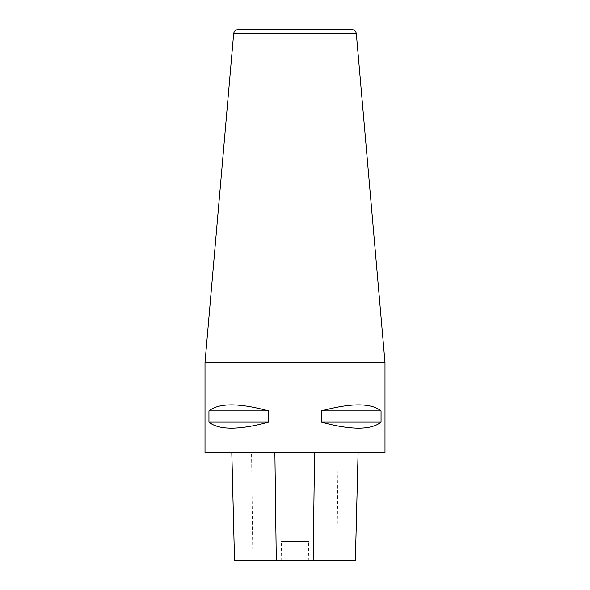 <?xml version="1.0" encoding="UTF-8"?>
<svg xmlns="http://www.w3.org/2000/svg" width="590" height="590" viewBox="0 0 590 590"><rect width="100%" height="100%" fill="white"/><g stroke="black" fill="none" stroke-linecap="round" stroke-linejoin="round"><path stroke-width="0.44" stroke-dasharray="2.95 2.21" d="M231.818 452.5L358.101 452.5L231.818 452.5M355.387 560.5L308.319 560.5L308.688 541.598L281.334 541.598L308.688 541.598M234.525 560.5L281.71 560.5L281.334 541.598M281.71 560.5L308.319 560.5M384.997 452.5L205.003 452.5M384.997 362.503L205.003 362.503M321.373 410.876C351.094 402.845 370.992 402.845 381.051 410.876L381.051 422.123C370.992 430.154 351.094 430.154 321.373 422.123L321.373 410.876L381.051 410.876M208.948 410.876C219.008 402.845 238.906 402.845 268.627 410.876L268.627 422.123C238.906 430.154 219.008 430.154 208.948 422.123L208.948 410.876L268.627 410.876M208.948 422.123L268.627 422.123M321.373 422.123L381.051 422.123M351.846 29.5L238.154 29.5M336.853 560.5L338.144 452.5M252.867 560.5L251.554 452.5M233.669 33.608L356.331 33.608"/><path stroke-width="0.89" d="M231.818 452.5L234.525 560.5L355.387 560.5L358.101 452.5L355.379 560.5M205.003 452.5L384.997 452.5L384.997 362.503L205.003 362.503L205.003 452.5M381.051 410.876C370.992 402.845 351.094 402.845 321.373 410.876L321.373 422.123C351.094 430.154 370.992 430.154 381.051 422.123L381.051 410.876L321.373 410.876M268.627 410.876C238.906 402.845 219.008 402.845 208.948 410.876L208.948 422.123C219.008 430.154 238.906 430.154 268.627 422.123L268.627 410.876L208.948 410.876M268.627 422.123L208.948 422.123M381.051 422.123L321.373 422.123M233.669 33.608C234.105 31.086 235.594 29.714 238.154 29.5L351.846 29.5C354.406 29.714 355.895 31.086 356.331 33.608L233.669 33.608L205.003 362.503M276.29 560.5L274.881 452.5M313.165 560.5L314.558 452.5M234.525 560.5L231.811 452.5M356.331 33.608L384.997 362.503"/></g></svg>

